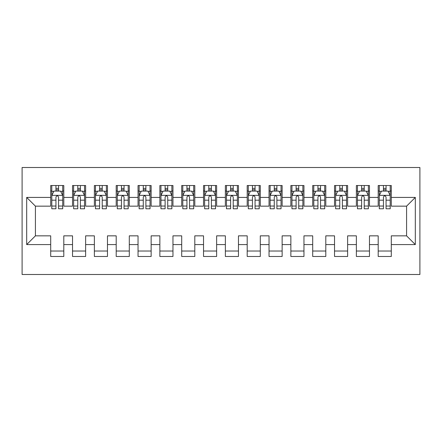 <?xml version="1.0" encoding="UTF-8"?>
<svg xmlns="http://www.w3.org/2000/svg" width="442" height="442" viewBox="0 0 442 442"><rect width="100%" height="100%" fill="white"/><g stroke="black" fill="none" stroke-linecap="round" stroke-linejoin="round"><path stroke-width="0.66" d="M22.1 274.493L419.9 274.493L419.9 167.507L22.1 167.507L22.1 274.493M26.686 244.581L26.686 197.419L50.703 197.419L50.703 206.154L35.421 206.154L35.421 235.846L26.686 244.581L50.703 244.581L50.703 256.482L63.803 256.482L63.803 244.581L72.532 244.581L72.532 256.482L85.632 256.482L85.632 244.581L94.367 244.581L94.367 256.482L107.467 256.482L107.467 244.581L116.202 244.581L116.202 256.482L129.302 256.482L129.302 244.581L138.037 244.581L138.037 256.482L151.136 256.482L151.136 244.581L159.866 244.581L159.866 256.482L172.966 256.482L172.966 244.581L181.701 244.581L181.701 256.482L194.8 256.482L194.8 244.581L203.535 244.581L203.535 256.482L216.635 256.482L216.635 244.581L225.365 244.581L225.365 256.482L238.465 256.482L238.465 244.581L247.2 244.581L247.2 256.482L260.299 256.482L260.299 244.581L269.034 244.581L269.034 256.482L282.134 256.482L282.134 244.581L290.864 244.581L290.864 256.482L303.963 256.482L303.963 244.581L312.698 244.581L312.698 256.482L325.798 256.482L325.798 244.581L334.533 244.581L334.533 256.482L347.633 256.482L347.633 244.581L356.368 244.581L356.368 256.482L369.468 256.482L369.468 244.581L378.197 244.581L378.197 256.482L391.297 256.482L391.297 235.846L406.579 235.846L406.579 206.154L391.297 206.154L391.297 197.419L415.314 197.419L415.314 244.581L391.297 244.581M391.297 197.419L391.297 185.518L378.197 185.518L378.197 197.419L369.468 197.419L369.468 185.518L356.368 185.518L356.368 197.419L347.633 197.419L347.633 185.518L334.533 185.518L334.533 197.419L325.798 197.419L325.798 185.518L312.698 185.518L312.698 197.419L303.963 197.419L303.963 185.518L290.864 185.518L290.864 197.419L282.134 197.419L282.134 185.518L269.034 185.518L269.034 197.419L260.299 197.419L260.299 185.518L247.2 185.518L247.2 197.419L238.465 197.419L238.465 185.518L225.365 185.518L225.365 197.419L216.635 197.419L216.635 185.518L203.535 185.518L203.535 197.419L194.8 197.419L194.8 185.518L181.701 185.518L181.701 197.419L172.966 197.419L172.966 185.518L159.866 185.518L159.866 197.419L151.136 197.419L151.136 185.518L138.037 185.518L138.037 197.419L129.302 197.419L129.302 185.518L116.202 185.518L116.202 197.419L107.467 197.419L107.467 185.518L94.367 185.518L94.367 197.419L85.632 197.419L85.632 185.518L72.532 185.518L72.532 197.419L63.803 197.419L63.803 185.518L50.703 185.518L50.703 197.419M369.468 244.581L369.468 235.846L378.197 235.846L378.197 244.581M415.314 197.419L406.579 206.154M347.633 244.581L347.633 235.846L356.368 235.846L356.368 244.581M378.197 197.419L378.197 206.154L369.468 206.154L369.468 197.419M325.798 244.581L325.798 235.846L334.533 235.846L334.533 244.581M356.368 197.419L356.368 206.154L347.633 206.154L347.633 197.419M303.963 244.581L303.963 235.846L312.698 235.846L312.698 244.581M334.533 197.419L334.533 206.154L325.798 206.154L325.798 197.419M282.134 244.581L282.134 235.846L290.864 235.846L290.864 244.581M312.698 197.419L312.698 206.154L303.963 206.154L303.963 197.419M260.299 244.581L260.299 235.846L269.034 235.846L269.034 244.581M290.864 197.419L290.864 206.154L282.134 206.154L282.134 197.419M238.465 244.581L238.465 235.846L247.2 235.846L247.2 244.581M269.034 197.419L269.034 206.154L260.299 206.154L260.299 197.419M216.635 244.581L216.635 235.846L225.365 235.846L225.365 244.581M247.2 197.419L247.2 206.154L238.465 206.154L238.465 197.419M194.8 244.581L194.8 235.846L203.535 235.846L203.535 244.581M225.365 197.419L225.365 206.154L216.635 206.154L216.635 197.419M172.966 244.581L172.966 235.846L181.701 235.846L181.701 244.581M203.535 197.419L203.535 206.154L194.8 206.154L194.8 197.419M151.136 244.581L151.136 235.846L159.866 235.846L159.866 244.581M181.701 197.419L181.701 206.154L172.966 206.154L172.966 197.419M129.302 244.581L129.302 235.846L138.037 235.846L138.037 244.581M159.866 197.419L159.866 206.154L151.136 206.154L151.136 197.419M107.467 244.581L107.467 235.846L116.202 235.846L116.202 244.581M138.037 197.419L138.037 206.154L129.302 206.154L129.302 197.419M85.632 244.581L85.632 235.846L94.367 235.846L94.367 244.581M116.202 197.419L116.202 206.154L107.467 206.154L107.467 197.419M63.803 244.581L63.803 235.846L72.532 235.846L72.532 244.581M94.367 197.419L94.367 206.154L85.632 206.154L85.632 197.419M35.421 235.846L50.703 235.846L50.703 244.581M72.532 197.419L72.532 206.154L63.803 206.154L63.803 197.419M378.197 190.977L379.291 190.977M383.441 190.977L386.059 190.977M390.209 190.977L391.297 190.977M356.368 190.977L357.456 190.977M361.606 190.977L364.225 190.977M368.374 190.977L369.468 190.977M334.533 190.977L335.622 190.977M339.771 190.977L342.39 190.977M346.539 190.977L347.633 190.977M312.698 190.977L313.792 190.977M317.942 190.977L320.561 190.977M324.71 190.977L325.798 190.977M290.864 190.977L291.958 190.977M296.107 190.977L298.726 190.977M302.875 190.977L303.963 190.977M269.034 190.977L270.123 190.977M274.272 190.977L276.891 190.977M281.04 190.977L282.134 190.977M247.2 190.977L248.293 190.977M252.437 190.977L255.062 190.977M259.205 190.977L260.299 190.977M225.365 190.977L226.459 190.977M230.608 190.977L233.227 190.977M237.376 190.977L238.465 190.977M203.535 190.977L204.624 190.977M208.773 190.977L211.392 190.977M215.541 190.977L216.635 190.977M181.701 190.977L182.795 190.977M186.938 190.977L189.563 190.977M193.707 190.977L194.8 190.977M159.866 190.977L160.96 190.977M165.109 190.977L167.728 190.977M171.877 190.977L172.966 190.977M138.037 190.977L139.125 190.977M143.274 190.977L145.893 190.977M150.042 190.977L151.136 190.977M116.202 190.977L117.29 190.977M121.44 190.977L124.058 190.977M128.208 190.977L129.302 190.977M94.367 190.977L95.461 190.977M99.61 190.977L102.229 190.977M106.378 190.977L107.467 190.977M72.532 190.977L73.626 190.977M77.775 190.977L80.394 190.977M84.544 190.977L85.632 190.977M50.703 190.977L51.791 190.977M55.941 190.977L58.559 190.977M62.709 190.977L63.803 190.977M50.703 251.023L63.803 251.023M72.532 251.023L85.632 251.023M94.367 251.023L107.467 251.023M116.202 251.023L129.302 251.023M138.037 251.023L151.136 251.023M159.866 251.023L172.966 251.023M181.701 251.023L194.8 251.023M203.535 251.023L216.635 251.023M225.365 251.023L238.465 251.023M247.2 251.023L260.299 251.023M269.034 251.023L282.134 251.023M290.864 251.023L303.963 251.023M312.698 251.023L325.798 251.023M334.533 251.023L347.633 251.023M356.368 251.023L369.468 251.023M378.197 251.023L391.297 251.023M26.686 197.419L35.421 206.154M406.579 235.846L415.314 244.581M58.559 188.358L55.941 188.358M62.709 206.038L58.559 206.038L58.559 208.773L62.709 208.773L62.709 195.458L60.526 191.088L53.974 191.088L51.791 195.458L51.791 208.773L55.941 208.773L55.941 206.038L51.791 206.038M51.791 195.458L51.791 185.518M62.709 195.458L62.709 185.518M55.941 191.088L55.941 185.518M58.559 185.518L58.559 191.088M58.559 206.038L58.559 197.093C57.687 195.408 56.814 195.408 55.941 197.093L55.941 206.038M80.394 188.358L77.775 188.358M84.544 206.038L80.394 206.038L80.394 208.773L84.544 208.773L84.544 195.458L82.361 191.088L75.809 191.088L73.626 195.458L73.626 208.773L77.775 208.773L77.775 206.038L73.626 206.038M73.626 195.458L73.626 185.518M84.544 195.458L84.544 185.518M77.775 191.088L77.775 185.518M80.394 185.518L80.394 191.088M80.394 206.038L80.394 197.093C79.521 195.408 78.648 195.408 77.775 197.093L77.775 206.038M102.229 188.358L99.61 188.358M106.378 206.038L102.229 206.038L102.229 208.773L106.378 208.773L106.378 195.458L104.19 191.088L97.643 191.088L95.461 195.458L95.461 208.773L99.61 208.773L99.61 206.038L95.461 206.038M95.461 195.458L95.461 185.518M106.378 195.458L106.378 185.518M99.61 191.088L99.61 185.518M102.229 185.518L102.229 191.088M102.229 206.038L102.229 197.093C101.356 195.408 100.483 195.408 99.61 197.093L99.61 206.038M124.058 188.358L121.44 188.358M128.208 206.038L124.058 206.038L124.058 208.773L128.208 208.773L128.208 195.458L126.025 191.088L119.478 191.088L117.29 195.458L117.29 208.773L121.44 208.773L121.44 206.038L117.29 206.038M117.29 195.458L117.29 185.518M128.208 195.458L128.208 185.518M121.44 191.088L121.44 185.518M124.058 185.518L124.058 191.088M124.058 206.038L124.058 197.093C123.191 195.408 122.318 195.408 121.44 197.093L121.44 206.038M145.893 188.358L143.274 188.358M150.042 206.038L145.893 206.038L145.893 208.773L150.042 208.773L150.042 195.458L147.86 191.088L141.307 191.088L139.125 195.458L139.125 208.773L143.274 208.773L143.274 206.038L139.125 206.038M139.125 195.458L139.125 185.518M150.042 195.458L150.042 185.518M143.274 191.088L143.274 185.518M145.893 185.518L145.893 191.088M145.893 206.038L145.893 197.093C145.02 195.408 144.147 195.408 143.274 197.093L143.274 206.038M167.728 188.358L165.109 188.358M171.877 206.038L167.728 206.038L167.728 208.773L171.877 208.773L171.877 195.458L169.695 191.088L163.142 191.088L160.96 195.458L160.96 208.773L165.109 208.773L165.109 206.038L160.96 206.038M160.96 195.458L160.96 185.518M171.877 195.458L171.877 185.518M165.109 191.088L165.109 185.518M167.728 185.518L167.728 191.088M167.728 206.038L167.728 197.093C166.855 195.408 165.982 195.408 165.109 197.093L165.109 206.038M189.563 188.358L186.938 188.358M193.707 206.038L189.563 206.038L189.563 208.773L193.707 208.773L193.707 195.458L191.524 191.088L184.977 191.088L182.795 195.458L182.795 208.773L186.938 208.773L186.938 206.038L182.795 206.038M182.795 195.458L182.795 185.518M193.707 195.458L193.707 185.518M186.938 191.088L186.938 185.518M189.563 185.518L189.563 191.088M189.563 206.038L189.563 197.093C188.69 195.408 187.817 195.408 186.938 197.093L186.938 206.038M211.392 188.358L208.773 188.358M215.541 206.038L211.392 206.038L211.392 208.773L215.541 208.773L215.541 195.458L213.359 191.088L206.806 191.088L204.624 195.458L204.624 208.773L208.773 208.773L208.773 206.038L204.624 206.038M204.624 195.458L204.624 185.518M215.541 195.458L215.541 185.518M208.773 191.088L208.773 185.518M211.392 185.518L211.392 191.088M211.392 206.038L211.392 197.093C210.519 195.408 209.646 195.408 208.773 197.093L208.773 206.038M233.227 188.358L230.608 188.358M237.376 206.038L233.227 206.038L233.227 208.773L237.376 208.773L237.376 195.458L235.194 191.088L228.641 191.088L226.459 195.458L226.459 208.773L230.608 208.773L230.608 206.038L226.459 206.038M226.459 195.458L226.459 185.518M237.376 195.458L237.376 185.518M230.608 191.088L230.608 185.518M233.227 185.518L233.227 191.088M233.227 206.038L233.227 197.093C232.354 195.408 231.481 195.408 230.608 197.093L230.608 206.038M255.062 188.358L252.437 188.358M259.205 206.038L255.062 206.038L255.062 208.773L259.205 208.773L259.205 195.458L257.023 191.088L250.476 191.088L248.293 195.458L248.293 208.773L252.437 208.773L252.437 206.038L248.293 206.038M248.293 195.458L248.293 185.518M259.205 195.458L259.205 185.518M252.437 191.088L252.437 185.518M255.062 185.518L255.062 191.088M255.062 206.038L255.062 197.093C254.189 195.408 253.316 195.408 252.437 197.093L252.437 206.038M276.891 188.358L274.272 188.358M281.04 206.038L276.891 206.038L276.891 208.773L281.04 208.773L281.04 195.458L278.858 191.088L272.305 191.088L270.123 195.458L270.123 208.773L274.272 208.773L274.272 206.038L270.123 206.038M270.123 195.458L270.123 185.518M281.04 195.458L281.04 185.518M274.272 191.088L274.272 185.518M276.891 185.518L276.891 191.088M276.891 206.038L276.891 197.093C276.023 195.408 275.145 195.408 274.272 197.093L274.272 206.038M298.726 188.358L296.107 188.358M302.875 206.038L298.726 206.038L298.726 208.773L302.875 208.773L302.875 195.458L300.693 191.088L294.14 191.088L291.958 195.458L291.958 208.773L296.107 208.773L296.107 206.038L291.958 206.038M291.958 195.458L291.958 185.518M302.875 195.458L302.875 185.518M296.107 191.088L296.107 185.518M298.726 185.518L298.726 191.088M298.726 206.038L298.726 197.093C297.853 195.408 296.98 195.408 296.107 197.093L296.107 206.038M320.561 188.358L317.942 188.358M324.71 206.038L320.561 206.038L320.561 208.773L324.71 208.773L324.71 195.458L322.522 191.088L315.975 191.088L313.792 195.458L313.792 208.773L317.942 208.773L317.942 206.038L313.792 206.038M313.792 195.458L313.792 185.518M324.71 195.458L324.71 185.518M317.942 191.088L317.942 185.518M320.561 185.518L320.561 191.088M320.561 206.038L320.561 197.093C319.688 195.408 318.815 195.408 317.942 197.093L317.942 206.038M342.39 188.358L339.771 188.358M346.539 206.038L342.39 206.038L342.39 208.773L346.539 208.773L346.539 195.458L344.357 191.088L337.81 191.088L335.622 195.458L335.622 208.773L339.771 208.773L339.771 206.038L335.622 206.038M335.622 195.458L335.622 185.518M346.539 195.458L346.539 185.518M339.771 191.088L339.771 185.518M342.39 185.518L342.39 191.088M342.39 206.038L342.39 197.093C341.522 195.408 340.649 195.408 339.771 197.093L339.771 206.038M364.225 188.358L361.606 188.358M368.374 206.038L364.225 206.038L364.225 208.773L368.374 208.773L368.374 195.458L366.191 191.088L359.639 191.088L357.456 195.458L357.456 208.773L361.606 208.773L361.606 206.038L357.456 206.038M357.456 195.458L357.456 185.518M368.374 195.458L368.374 185.518M361.606 191.088L361.606 185.518M364.225 185.518L364.225 191.088M364.225 206.038L364.225 197.093C363.352 195.408 362.479 195.408 361.606 197.093L361.606 206.038M386.059 188.358L383.441 188.358M390.209 206.038L386.059 206.038L386.059 208.773L390.209 208.773L390.209 195.458L388.026 191.088L381.474 191.088L379.291 195.458L379.291 208.773L383.441 208.773L383.441 206.038L379.291 206.038M379.291 195.458L379.291 185.518M390.209 195.458L390.209 185.518M383.441 191.088L383.441 185.518M386.059 185.518L386.059 191.088M386.059 206.038L386.059 197.093C385.186 195.408 384.313 195.408 383.441 197.093L383.441 206.038M62.654 195.347L51.847 195.347M51.791 191.353L53.847 191.353M60.659 191.353L62.709 191.353M55.941 200.182L51.791 200.182M62.709 200.182L58.559 200.182M58.559 189.751L55.941 189.751M84.488 195.347L73.681 195.347M73.626 191.353L75.676 191.353M82.488 191.353L84.544 191.353M77.775 200.182L73.626 200.182M84.544 200.182L80.394 200.182M80.394 189.751L77.775 189.751M106.323 195.347L95.516 195.347M95.461 191.353L97.511 191.353M104.323 191.353L106.378 191.353M99.61 200.182L95.461 200.182M106.378 200.182L102.229 200.182M102.229 189.751L99.61 189.751M128.152 195.347L117.345 195.347M117.29 191.353L119.346 191.353M126.158 191.353L128.208 191.353M121.44 200.182L117.29 200.182M128.208 200.182L124.058 200.182M124.058 189.751L121.44 189.751M149.987 195.347L139.18 195.347M139.125 191.353L141.18 191.353M147.993 191.353L150.042 191.353M143.274 200.182L139.125 200.182M150.042 200.182L145.893 200.182M145.893 189.751L143.274 189.751M171.822 195.347L161.015 195.347M160.96 191.353L163.01 191.353M169.822 191.353L171.877 191.353M165.109 200.182L160.96 200.182M171.877 200.182L167.728 200.182M167.728 189.751L165.109 189.751M193.651 195.347L182.844 195.347M182.795 191.353L184.844 191.353M191.657 191.353L193.707 191.353M186.938 200.182L182.795 200.182M193.707 200.182L189.563 200.182M189.563 189.751L186.938 189.751M215.486 195.347L204.679 195.347M204.624 191.353L206.679 191.353M213.492 191.353L215.541 191.353M208.773 200.182L204.624 200.182M215.541 200.182L211.392 200.182M211.392 189.751L208.773 189.751M237.321 195.347L226.514 195.347M226.459 191.353L228.508 191.353M235.321 191.353L237.376 191.353M230.608 200.182L226.459 200.182M237.376 200.182L233.227 200.182M233.227 189.751L230.608 189.751M259.156 195.347L248.349 195.347M248.293 191.353L250.343 191.353M257.156 191.353L259.205 191.353M252.437 200.182L248.293 200.182M259.205 200.182L255.062 200.182M255.062 189.751L252.437 189.751M280.985 195.347L270.178 195.347M270.123 191.353L272.178 191.353M278.99 191.353L281.04 191.353M274.272 200.182L270.123 200.182M281.04 200.182L276.891 200.182M276.891 189.751L274.272 189.751M302.82 195.347L292.013 195.347M291.958 191.353L294.007 191.353M300.82 191.353L302.875 191.353M296.107 200.182L291.958 200.182M302.875 200.182L298.726 200.182M298.726 189.751L296.107 189.751M324.655 195.347L313.848 195.347M313.792 191.353L315.842 191.353M322.654 191.353L324.71 191.353M317.942 200.182L313.792 200.182M324.71 200.182L320.561 200.182M320.561 189.751L317.942 189.751M346.484 195.347L335.677 195.347M335.622 191.353L337.677 191.353M344.489 191.353L346.539 191.353M339.771 200.182L335.622 200.182M346.539 200.182L342.39 200.182M342.39 189.751L339.771 189.751M368.319 195.347L357.512 195.347M357.456 191.353L359.512 191.353M366.324 191.353L368.374 191.353M361.606 200.182L357.456 200.182M368.374 200.182L364.225 200.182M364.225 189.751L361.606 189.751M390.153 195.347L379.346 195.347M379.291 191.353L381.341 191.353M388.153 191.353L390.209 191.353M383.441 200.182L379.291 200.182M390.209 200.182L386.059 200.182M386.059 189.751L383.441 189.751"/></g></svg>
